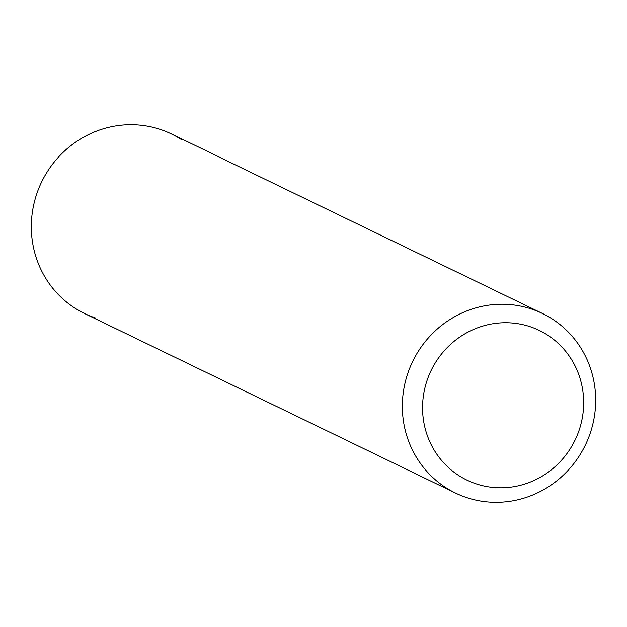 <?xml version="1.0" encoding="UTF-8"?>
<svg xmlns="http://www.w3.org/2000/svg" width="627" height="627" viewBox="0 0 627 627"><rect width="100%" height="100%" fill="white"/><g stroke="black" fill="none" stroke-linecap="round" stroke-linejoin="round"><path stroke-width="0.94" d="M95.86 318.093A99.748 95.931 -64.2 0 1 36.813 193.688A99.748 95.931 -64.2 0 1 160.112 129.358A99.748 95.931 -64.2 0 1 182.057 139.978M531.14 308.907A99.748 95.931 -64.2 0 1 542.465 313.484A99.748 95.931 -64.2 0 1 587.954 439.261A99.748 95.931 -64.2 0 1 466.888 497.642A99.748 95.931 -64.2 0 1 455.563 493.065A99.748 95.931 -64.2 0 1 410.066 367.289A99.748 95.931 -64.2 0 1 531.14 308.907M542.465 313.484L171.437 133.935A99.748 95.931 115.8 0 0 160.112 129.358A99.748 95.931 115.8 0 0 39.046 187.739A99.748 95.931 115.8 0 0 84.535 313.516L455.563 493.065M476.34 483.903A83.125 79.942 -64.2 0 1 427.136 380.221A83.125 79.942 -64.2 0 1 529.886 326.62A83.125 79.942 -64.2 0 1 579.089 430.294A83.125 79.942 -64.2 0 1 476.34 483.903"/></g></svg>
